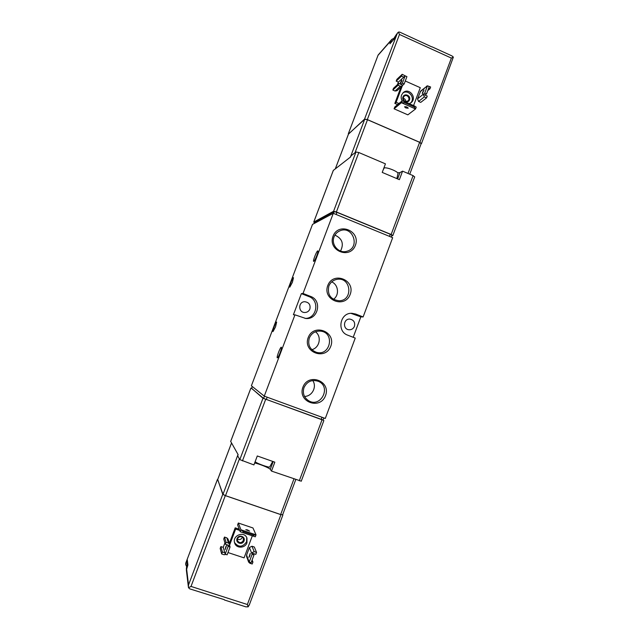 <?xml version="1.0" encoding="UTF-8"?>
<svg xmlns="http://www.w3.org/2000/svg" width="639" height="639" viewBox="0 0 639 639"><rect width="100%" height="100%" fill="white"/><g stroke="black" fill="none" stroke-linecap="round" stroke-linejoin="round"><path stroke-width="0.96" d="M269.746 466.901L269.722 466.949C269.522 467.972 257.118 463.571 255.312 461.829M254.642 462.995C258.955 463.722 269.546 468.028 270.265 469.353L271.503 471.087L301.201 481.159M230.695 441.437L238.131 454.664L237.692 455.839L239.809 459.617L253.923 464.92L257.285 455.974L274.85 462.173L271.503 471.087M251.606 388.312L262.988 398.233L323.102 419.991M333.326 170.413L350.627 156.938L351.051 155.812L355.971 151.986L358.814 152.521L385.437 163.856L382.226 172.41L399.383 179.671L402.57 171.148L399.99 172.578L397.634 172.802M402.57 171.148L413.098 175.629L414.615 176.947M314.348 222.612L313.765 222.06L333.574 211.293L336.386 211.972L391.148 234.481L392.833 235.535L391.739 235.919M280.114 352.816C281.28 349.573 281.695 347.712 281.344 347.217C280.433 346.586 276.224 357.728 277.318 357.864C277.909 357.72 278.844 356.043 280.114 352.816M316.736 255.816C317.783 252.956 318.142 251.311 317.831 250.895C316.968 250.2 312.583 261.191 313.637 261.399C314.3 261.215 315.331 259.354 316.736 255.816M275.505 326.936L276.655 322.072C275.936 321.529 272.11 331.505 272.997 331.601L275.505 326.936M292.414 282.286L293.493 277.693C292.798 277.126 288.908 287.047 289.779 287.167L292.414 282.286M333.286 213.314L312.511 224.393L251.391 385.78L264.266 396.132L325.283 418.465L355.244 338.079L347.792 335.203C336.386 331.441 340.084 312.407 352.033 313.31L355.691 314.045L363.12 316.952L392.666 237.684L333.286 213.314L303.03 293.461L301.376 293.628L293.397 314.755L294.954 314.827L264.266 396.132M353.207 337.296L360.827 316.856L363.12 316.952M354.445 326.329C355.276 322.352 353.75 319.939 349.868 319.101C343.367 318.47 342.464 329.301 348.99 329.756C351.562 329.868 353.375 328.726 354.445 326.329M309.883 309.036C310.698 304.731 308.964 302.287 304.675 301.712C298.07 301.736 298.157 312.591 304.763 312.503C307.191 312.439 308.893 311.281 309.883 309.036M333.023 236.214C338.398 221.685 360.963 230.935 355.412 245.296C350.148 259.785 327.464 250.688 333.023 236.214M302.902 387.194C308.333 372.449 331.154 381.012 325.547 395.597C320.227 410.31 297.287 401.899 302.902 387.194M327.767 285.537C333.151 270.952 355.755 279.97 350.196 294.387C344.924 308.941 322.2 300.074 327.767 285.537M308.19 337.592C313.621 322.903 336.402 331.697 330.802 346.218C325.491 360.875 302.582 352.233 308.19 337.592M303.03 293.461L310.626 296.432L308.885 296.568L301.376 293.628M294.954 314.827L305.833 318.494C318.206 319.907 322.423 300.418 310.626 296.432M304.995 318.398C316.832 318.861 320.123 300.346 308.885 296.568M360.827 316.856L350.939 313.334M309.3 338.055C311.56 333.071 315.37 330.77 320.73 331.138C335.195 332.679 330.331 356.562 316.409 352.313C309.939 349.701 307.567 344.948 309.3 338.055M315.458 331.769C321.968 336.433 319.628 347.92 311.808 349.661M328.829 286.104C330.387 282.366 333.119 280.114 337.025 279.347C351.13 276.647 353.503 300.649 339.149 300.777C330.643 299.611 327.2 294.715 328.829 286.104M331.713 281.887C338.526 284.722 339.565 295.218 333.446 299.348M304.012 387.569C307.143 381.363 311.944 379.286 318.406 381.347C331.777 386.827 320.602 408.449 308.421 400.605C303.868 397.378 302.399 393.033 304.012 387.569M312.751 380.54C317.168 386.731 312.12 396.476 304.507 396.412M334.069 236.869C335.179 234.074 337.088 232.077 339.804 230.887C352.776 224.96 360.739 247.62 346.985 251.231C339.045 253.987 330.714 244.753 334.069 236.869M334.916 235.128C342.232 238.499 344.109 243.802 340.539 251.039M314.468 222.332L334.109 211.661L336.921 212.34L390.277 234.265L391.875 235.392M397.961 173.656L397.977 173.592C398.656 171.795 387.066 167.019 384.215 167.929L383.232 169.726M251.59 388.408L263.603 398.416L322.991 420.119M404.503 102.687L401.388 102.711L402.083 100.874L404.854 101.745L404.503 102.687L414.192 106.961L414.543 106.01L416.237 107.112L415.55 108.95L414.192 106.961M404.854 101.745L414.543 106.01M394.087 108.814L401.388 102.711L415.55 108.95L407.85 114.844L394.087 108.814L394.758 107.025L402.083 100.874M405.837 107.951L404.535 106.825C406.013 106.521 407.251 106.977 408.249 108.191L405.837 107.951M400.965 87.136L394.838 103.414L397.602 104.636M348.431 134.166L364.542 119.126L367.321 119.573L419.911 142.377L421.468 143.631L421.045 143.959M394.838 103.414L396.14 102.304L402.29 85.938L396.971 90.722L395.038 91.018L400.326 86.225L398.081 85.235L398.768 83.413L402.794 85.203L402.298 85.93L400.326 86.225M398.768 83.413L393.512 88.262L392.841 90.043L395.038 91.018M401.004 84.404L402.37 83.166L405.126 75.841L403.752 77.119L401.516 76.121L402.203 74.3L396.875 79.348L396.204 81.129L398.393 82.104L397.434 84.644M417.507 98.885L424.735 93.11L427.467 85.818L420.718 91.01L417.507 98.885L418.577 101.433L420.742 102.392L426.564 97.879L424.352 96.896L423.258 94.292L427.243 96.066L426.564 97.879M396.212 34.802L392.322 41.088M451.925 55.897L453.363 57.087L451.382 58.085L399.471 34.458L398.448 32.07L399.655 32.078L431.724 46.855M453.363 57.087L421.468 143.631M398.448 32.07L396.3 34.57L394.966 38.108L389.918 43.795L391.803 39.37L393.84 38.364M397.474 32.924L364.542 119.126M391.803 39.37L378.12 55.042L348.335 133.759M393.496 38.995L395.541 35.728M405.278 81.001L420.278 87.687L413.569 105.579M398.92 103.534L396.14 102.304M402.235 100.922C401.092 99.029 400.869 97.064 401.564 95.027L403.233 92.615C409.048 87.176 417.483 97.903 411.125 102.631L409.184 103.646M402.754 93.086C408.417 88.813 415.797 98.206 410.581 103.015M402.977 96.952C404.543 92.695 411.149 95.626 409.527 99.852C407.97 104.109 401.348 101.186 402.977 96.952M403.385 97.368L404.191 96.217C406.923 93.701 410.853 98.694 407.906 100.93C404.775 102.024 403.273 100.842 403.385 97.368M403.201 98.27C404.846 98.686 405.701 99.756 405.749 101.505M405.126 75.841L406.923 76.64L404.167 83.965L402.794 85.203M392.841 90.043L398.081 85.235M400.485 82.503L401.851 80.139L401.564 81.512L400.198 83.877L400.485 82.503M398.393 82.104L403.752 77.119M396.204 81.129L401.516 76.121M402.203 74.3L405.174 75.857M402.37 83.166L404.167 83.965M427.547 85.85L430.63 87L429.951 88.813L428.641 88.222M427.771 90.554L429.951 88.813M427.467 85.818L429.248 86.608L426.517 93.901L425.031 95.083M422.563 92.32L423.984 89.995L422.315 93.701L422.563 92.32M426.532 86.249L427.403 85.866M424.735 93.11L426.517 93.901M348.535 133.95L364.701 119.269L367.489 119.725L419.623 142.329L421.077 143.703M253.747 535.17L256.031 534.851L255.304 536.8L253.371 536.177L253.747 535.17L243.419 531.696L243.044 532.71L240.208 531.736L240.943 529.779L243.419 531.696M253.371 536.177L243.044 532.71M240.208 531.736L237.612 524.915L238.323 523.021L252.964 527.966L256.031 534.851L240.943 529.779L238.323 523.021M247.501 529.915L249.609 531.145L245.799 529.691L247.501 529.915M239.242 529.196L235.2 527.838L229.369 543.326M282.702 514.627L280.92 514.667L225.303 495.632L222.771 494.314L217.707 479.458M249.426 547.511L246.59 555.075L249.194 562.104L252.109 554.317L251.558 552.927L254.178 551.625L256.543 552.408L255.824 554.34L251.558 552.927L249.426 547.511L251.99 546.241L254.178 551.625M256.543 552.408L254.306 547.008L251.99 546.241M251.518 561.617L252.932 562.08L252.205 564.013L249.833 563.231L248.643 562.088L246.574 556.465L246.59 555.075M220.902 546.569L220.183 548.47L221.669 553.941L222.396 551.992L224.8 552.783L223.251 547.343L220.902 546.569L222.396 551.992M224.928 542.878L223.251 547.343M229.681 544.308L228.027 539.06L226.821 537.846L224.481 537.064L223.762 538.965L225.327 544.212L226.062 542.271L228.458 543.062L229.681 544.308L229.641 545.642L225.327 544.212M187.099 564.293L186.364 569.365M225.303 495.632L191.013 586.426L188.529 587.712L189.695 588.854L224.249 599.638M191.013 586.426L247.373 604.518L248.18 606.842L245.799 606.834M186.596 566.513L185.725 564.716L187.251 559.66L187.93 564.94L186.372 570.108L188.385 586.977L188.545 584.893L222.771 494.314M188.529 587.712L188.385 586.977M248.18 606.842L249.434 604.446M185.725 564.716L185.749 563.135L217.412 479.577M186.364 568.542L186.868 565.291M252.333 535.825L244.074 557.863L227.979 552.543M235.2 527.838L235.647 529.06L239.713 530.426M229.76 544.7L235.647 529.06M246.973 542.767C245.144 548.43 236.302 548.677 234.697 543.086C231.813 535.586 244.29 530.506 246.95 538.078L246.973 542.767M246.742 537.607L246.59 541.792C242.684 547.343 238.674 547.607 234.553 542.591M244.026 540.937C242.373 545.458 235.304 543.102 237.037 538.597C238.698 534.076 245.759 536.441 244.026 540.937M243.331 540.554C241.374 543.238 239.457 543.302 237.572 540.738C236.15 537.183 242.109 534.755 243.339 538.381L243.331 540.554M242.325 537.072L242.189 537.551C241.055 539.596 239.481 540.099 237.476 539.052M249.785 555.954L248.922 557.4L250.224 553.398L249.785 555.954M249.194 562.104L251.103 562.735L254.01 554.948L253.451 553.558M252.125 559.996L252.932 562.08M248.643 562.088L248.659 560.667M254.01 554.948L252.109 554.317M225.703 546.992L225.192 549.54L226.525 545.53L225.703 546.992M229.641 545.642L230.064 547L228.139 546.361L225.2 554.189L224.8 552.783M228.139 546.361L227.724 545.011M224.481 537.064L226.062 542.271M230.064 547L227.125 554.82L225.2 554.189M225.934 554.428L224.065 554.732L221.669 553.941M282.59 514.746L280.657 514.531L225.519 495.656L222.987 494.338L217.675 479.601M230.671 441.501L250.879 388.137M239.809 459.617L262.988 398.233M358.814 152.521L336.386 211.972M413.098 175.629L391.148 234.481M333.366 170.301L313.765 222.06M355.971 151.986L333.574 211.293M355.691 314.045L353.479 313.981M390.277 234.265L389.486 236.382M336.921 212.34L336.114 214.472M334.109 211.661L333.462 213.386M314.508 222.252L313.989 223.602M399.99 172.578L397.618 178.928M321.145 419.583L322.008 417.267M266.287 399.535L267.166 397.194M263.603 398.416L264.442 396.196M251.582 388.432L252.309 386.515M299.276 480.824L321.984 419.935M242.445 460.895L265.672 399.351M270.265 469.353L273.173 461.582M399.471 34.458L367.321 119.573M451.382 58.085L419.911 142.377M378.048 55.289L391.236 40.329M418.577 101.433L424.352 96.896M420.166 91.784L425.973 87.04M419.623 142.329L408.001 173.457M367.489 119.725L355.028 152.713M364.701 119.269L350.404 157.106M348.59 133.807L335.355 168.76M247.373 604.518L280.92 514.667M186.564 568.534L188.545 584.893M226.821 537.846L228.458 543.062M225.519 495.656L239.401 458.898M280.657 514.531L293.94 478.954M217.643 479.697L231.526 443.019M222.987 494.338L238.043 454.497M269.722 466.949L272.725 461.422M230.663 441.461L250.863 388.121M333.326 170.357L313.733 222.1M391.963 235.32L391.292 237.117M314.468 222.284L313.965 223.618M414.719 176.835L392.833 235.535M397.977 173.592L396.875 178.608M323.038 420.166L323.869 417.946M251.566 388.408L252.293 386.499M301.233 481.255L323.869 420.518M452.092 55.976L431.948 46.799M378.104 55.09L348.295 133.831M348.543 133.878L335.331 168.784M421.181 143.583L409.751 174.207M224.417 599.981L245.943 606.882M185.773 563.079L217.404 479.522M249.194 605.253L282.877 514.994M187.067 564.373L187.57 562.16M282.614 514.858L295.769 479.601M217.635 479.641L231.518 442.995"/></g></svg>
